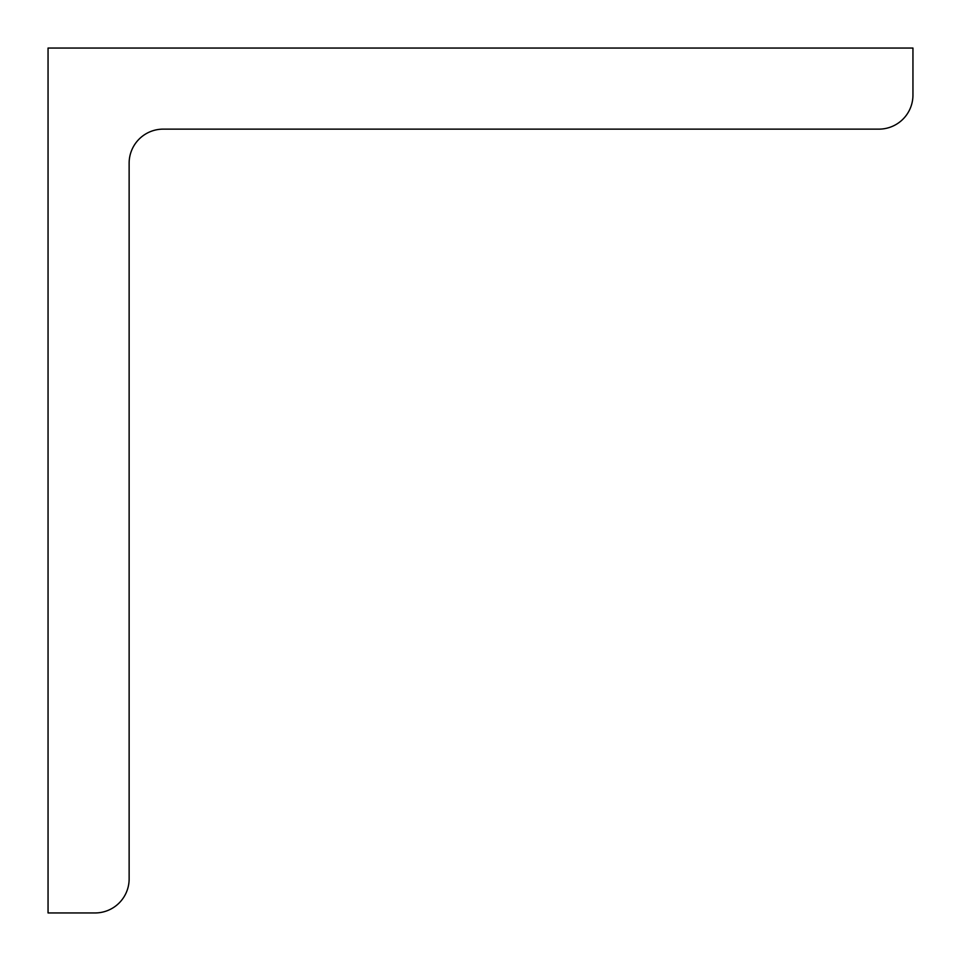 <?xml version="1.0" encoding="UTF-8"?>
<svg xmlns="http://www.w3.org/2000/svg" width="961" height="961" viewBox="0 0 961 961"><rect width="100%" height="100%" fill="white"/><g stroke="black" fill="none" stroke-linecap="round" stroke-linejoin="round"><path stroke-width="1.44" d="M912.95 48.05L48.05 48.05L48.05 912.95L95.079 912.95A34.055 34.055 0 0 0 129.134 878.895L129.134 163.19A34.055 34.055 0 0 1 163.19 129.134L878.895 129.134A34.055 34.055 0 0 0 912.95 95.079L912.95 48.05"/></g></svg>
